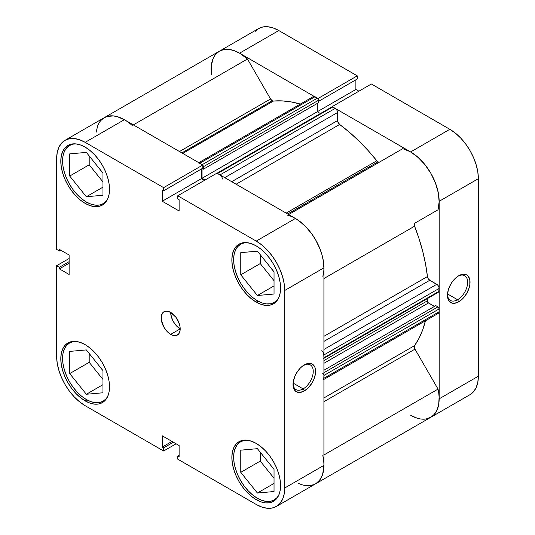 <?xml version="1.0" encoding="UTF-8"?>
<svg xmlns="http://www.w3.org/2000/svg" width="535" height="535" viewBox="0 0 535 535"><rect width="100%" height="100%" fill="white"/><g stroke="black" fill="none" stroke-linecap="round" stroke-linejoin="round"><path stroke-width="0.8" d="M107.662 396.502A33.598 19.4 60 0 1 103.141 401.19A33.598 19.4 60 0 1 86.342 399.525A33.598 19.4 60 0 1 64.394 369.919A33.598 19.4 60 0 1 69.543 342.995A33.598 19.4 60 0 1 75.863 341.417L73.148 341.658L69.543 342.995L66.587 345.443L64.394 348.92L63.043 353.287L62.588 358.376L63.043 363.987L64.394 369.919L66.587 375.924L69.543 381.789L73.148 387.28L77.254 392.188L81.708 396.321L86.342 399.525L90.977 401.671L95.437 402.688L99.543 402.521L103.141 401.19L106.097 398.736L107.662 396.509M107.662 198.98A33.598 19.4 60 0 1 103.141 203.668A33.598 19.4 60 0 1 86.342 202.003A33.598 19.4 60 0 1 64.394 172.397A33.598 19.4 60 0 1 69.543 145.473A33.598 19.4 60 0 1 75.863 143.895L73.148 144.136L69.543 145.473L66.587 147.921L64.394 151.398L63.043 155.765L62.588 160.854L63.043 166.465L64.394 172.397L66.587 178.402L69.543 184.267L73.148 189.758L77.254 194.666L81.708 198.799L86.342 202.003L90.977 204.149L95.437 205.166L99.543 204.999L103.141 203.668L106.097 201.213L107.662 198.987M276.796 300.931L274.201 302.429L277.157 299.974L278.722 297.741A33.598 19.4 60 0 1 274.201 302.429A33.598 19.4 60 0 1 257.402 300.764A33.598 19.4 60 0 1 235.453 271.151A33.598 19.4 60 0 1 240.603 244.227A33.598 19.4 60 0 1 246.923 242.656M276.796 498.453L274.201 499.951L277.157 497.496L278.722 495.263A33.598 19.4 60 0 1 274.201 499.951A33.598 19.4 60 0 1 257.402 498.286A33.598 19.4 60 0 1 235.453 468.673A33.598 19.4 60 0 1 240.603 441.756A33.598 19.4 60 0 1 246.923 440.178M170.685 312.42A13.442 7.757 -120 0 0 180.188 328.885L170.685 334.368A13.442 7.757 60 0 1 161.904 322.525A13.442 7.757 60 0 1 163.964 311.758A13.442 7.757 60 0 1 170.685 312.42L167.047 311.156L163.964 311.758L162.787 312.734L161.363 315.871L161.363 320.157L163.964 327.273L167.047 331.433L170.685 334.368L172.537 335.231L175.968 335.565L178.59 334.054L180.007 330.918L180.007 326.638L179.466 324.263L175.968 317.322L170.685 312.42A13.442 7.757 60 0 1 179.466 324.263A13.442 7.757 60 0 1 177.406 335.037A13.442 7.757 60 0 1 170.685 334.368L180.188 328.885L176.55 325.949L173.467 321.789L171.407 317.041L170.685 312.42M303.138 388.891A14.278 8.246 120 0 0 313.229 371.738A14.278 8.246 120 0 0 303.713 365.258A14.278 8.246 -60 0 1 310.28 364.863A14.278 8.246 -60 0 1 312.467 376.312A14.278 8.246 -60 0 1 303.138 388.891L293.1 383.093L303.138 388.891A14.278 8.246 -60 0 1 295.995 389.6A14.278 8.246 -60 0 1 293.06 383.722A14.278 8.246 120 0 0 303.138 388.891L304.328 390.951L303.138 388.891M304.328 364.89A15.956 9.215 -60 0 1 315.61 371.404A15.956 9.215 -60 0 1 304.328 390.951L308.641 387.467L312.306 382.525L313.711 379.743L315.396 374.072L315.396 368.989L314.754 366.91L312.306 364.101L310.594 363.466L306.528 363.867L302.121 366.408L300.008 368.374L296.343 373.31L294.939 376.098L293.254 381.769L293.254 386.852L294.939 390.577L298.055 392.376L300.008 392.449L304.328 390.951A15.956 9.215 -60 0 1 293.04 384.438A15.956 9.215 -60 0 1 304.328 364.89L304.328 364.89M85.159 203.374A34.441 19.882 60 0 1 62.655 173.026A34.441 19.882 60 0 1 67.938 145.426A34.441 19.882 60 0 1 85.159 147.132L80.404 144.931L75.836 143.895L71.63 144.062L67.938 145.426L64.909 147.941L62.655 151.505L61.271 155.979L60.803 161.195L61.271 166.953L62.655 173.026L64.909 179.185L67.938 185.197L71.63 190.821L75.836 195.85L80.404 200.09L85.159 203.374L89.907 205.574L94.474 206.61L98.687 206.443L102.379 205.079L105.402 202.564L107.655 199.007L109.04 194.533L109.508 189.316L109.04 183.559L107.655 177.48L105.402 171.32L102.379 165.315L98.687 159.684L94.474 154.655L89.907 150.415L85.159 147.132A34.441 19.882 60 0 1 107.655 177.48A34.441 19.882 60 0 1 102.372 205.079A34.441 19.882 60 0 1 85.159 203.374L86.944 202.344L85.159 203.374M85.159 400.896A34.441 19.882 60 0 1 62.655 370.548A34.441 19.882 60 0 1 67.938 342.948A34.441 19.882 60 0 1 85.159 344.66L80.404 342.454L75.836 341.417L71.63 341.584L67.938 342.948L64.909 345.463L62.655 349.027L61.271 353.501L60.803 358.717L61.271 364.475L62.655 370.548L64.909 376.707L67.938 382.719L71.63 388.343L75.836 393.372L80.404 397.612L85.159 400.896L89.907 403.096L94.474 404.139L98.687 403.965L102.379 402.601L105.402 400.086L107.655 396.529L109.04 392.055L109.508 386.838L109.04 381.08L107.655 375.008L105.402 368.842L102.379 362.837L98.687 357.206L94.474 352.177L89.907 347.937L85.159 344.66A34.441 19.882 60 0 1 107.655 375.008A34.441 19.882 60 0 1 102.372 402.601A34.441 19.882 60 0 1 85.159 400.896L86.944 399.866L85.159 400.896M256.218 499.657A34.441 19.882 60 0 1 233.715 469.309A34.441 19.882 60 0 1 238.998 441.709A34.441 19.882 60 0 1 256.218 443.415L251.463 441.214L246.896 440.178L242.683 440.345L238.998 441.709L235.968 444.224L233.715 447.788L232.33 452.262L231.862 457.478L232.33 463.23L233.715 469.309L235.968 475.468L238.998 481.48L242.683 487.104L246.896 492.133L251.463 496.373L256.218 499.657L260.966 501.857L265.534 502.893L269.747 502.726L273.432 501.362L276.461 498.847L278.715 495.29L280.099 490.809L280.567 485.599L280.099 479.841L278.715 473.763L276.461 467.603L273.432 461.591L269.747 455.967L265.534 450.938L260.966 446.698L256.218 443.415A34.441 19.882 60 0 1 278.715 473.763A34.441 19.882 60 0 1 273.432 501.362A34.441 19.882 60 0 1 256.218 499.657L258.004 498.62L256.218 499.657M256.218 302.135A34.441 19.882 60 0 1 233.715 271.787A34.441 19.882 60 0 1 238.998 244.187A34.441 19.882 60 0 1 256.218 245.893L251.463 243.692L246.896 242.656L242.683 242.823L238.998 244.187L235.968 246.702L233.715 250.266L232.33 254.74L231.862 259.957L232.33 265.708L233.715 271.787L235.968 277.946L238.998 283.958L242.683 289.582L246.896 294.611L251.463 298.851L256.218 302.135L260.966 304.335L265.534 305.371L269.747 305.204L273.432 303.84L276.461 301.325L278.715 297.761L280.099 293.287L280.567 288.071L280.099 282.32L278.715 276.241L276.461 270.081L273.432 264.069L269.747 258.445L265.534 253.416L260.966 249.176L256.218 245.893A34.441 19.882 60 0 1 278.715 276.241A34.441 19.882 60 0 1 273.432 303.84A34.441 19.882 60 0 1 256.218 302.135L258.004 301.098L256.218 302.135M273.211 270.824A14.278 8.246 60 0 1 270.576 267.54L273.211 270.824M273.211 468.346A14.278 8.246 60 0 1 270.576 465.062L273.211 468.346M102.152 369.585A14.278 8.246 60 0 1 99.517 366.301L102.158 369.585M102.152 172.063A14.278 8.246 60 0 1 99.517 168.779L102.158 172.063M124.749 119.927L117.232 116.63L113.627 115.928L107.053 116.469L104.198 117.707A40.319 23.279 -120 0 1 124.354 119.7L85.159 142.337A40.319 23.279 60 0 0 64.996 140.337A40.319 23.279 60 0 0 56.643 158.795L56.643 249.41L59.378 250.982L60.756 250.193L59.378 250.982L59.378 249.397L69.122 255.014L69.122 274.495L59.378 268.871L59.378 267.279L56.643 265.701L56.643 356.317A40.319 23.279 60 0 0 85.159 405.697L163.63 451.005L163.63 447.848L173.373 442.224L163.63 447.848L162.252 447.053L162.252 435.804L179.118 445.541L179.118 456.79L177.74 455.994L177.74 459.15L177.74 455.994L179.118 456.79L179.118 445.541L162.252 435.804L162.252 447.053L163.63 447.848L163.63 451.005L85.159 405.697L79.595 401.852L74.245 396.89L69.316 391.005L64.996 384.418L61.451 377.382L58.817 370.166L57.191 363.058L56.643 356.317L56.643 265.701L59.378 267.279L59.378 268.871L69.122 274.495L69.122 255.014L59.378 249.397L59.378 250.982L56.643 249.41L56.643 158.795L57.191 152.689L58.817 147.446L61.451 143.28L64.996 140.337L69.316 138.739L74.245 138.538L79.595 139.755L85.159 142.337L163.63 187.638L202.832 165.007L124.354 119.7L85.159 142.337L163.63 187.638L163.63 190.794L162.252 189.999L162.252 201.247L179.118 210.984L179.118 199.736L177.74 198.94L177.74 195.79L256.218 241.091L261.775 244.936L267.125 249.898L272.054 255.784L276.374 262.377L279.919 269.413L282.554 276.622L284.179 283.737L284.727 290.472L284.727 487.994L284.179 494.106L282.554 499.342L279.919 503.515L276.374 506.451L272.054 508.056L267.125 508.25L261.775 507.033L256.218 504.458L177.74 459.15L256.218 504.458A40.319 23.279 60 0 0 276.374 506.451L315.576 483.821L319.121 480.878L321.756 476.712L323.381 471.469L323.922 465.363L323.922 267.841L323.381 261.1L321.756 253.991L319.121 246.775L315.576 239.74L311.256 233.153L306.328 227.268L300.978 222.306L295.414 218.461L216.942 173.153L177.74 195.79L256.218 241.091L295.414 218.461L216.942 173.153L177.74 195.79L177.74 198.94L179.118 199.736L179.118 210.984L162.252 201.247L162.252 189.999L163.63 190.794L202.832 168.164L202.832 165.007L124.354 119.7L118.797 117.125L113.447 115.908L108.518 116.102L104.198 117.707L100.654 120.649M56.643 265.701L69.122 258.505L56.643 265.701M204.47 180.355L201.454 178.616L201.454 168.96L201.454 178.616L162.252 201.247L201.454 178.616L204.47 180.355M284.727 290.472L323.922 267.841L323.922 465.363L284.727 487.994L284.727 290.472L323.922 267.841A40.319 23.279 -120 0 0 295.414 218.461L256.218 241.091A40.319 23.279 60 0 1 284.727 290.472M163.63 451.005L176.102 443.803L163.63 451.005M322.812 455.626A40.319 23.279 60 0 1 315.576 483.821A40.319 23.279 -120 0 0 323.922 465.363L284.727 487.994A40.319 23.279 60 0 1 276.374 506.451M260.251 254.7L260.251 263.568L274.034 280.708L260.251 263.568L260.251 254.7M260.251 452.222L260.251 461.09L274.034 478.23L260.251 461.09L260.251 452.222M89.198 353.461L89.198 362.329L102.974 379.469L89.198 362.329L89.198 353.461M89.198 155.939L89.198 164.807L102.974 181.947L89.198 164.807L89.198 155.939M59.378 268.871L69.122 263.247L59.378 268.871M59.378 267.279L69.122 261.655L59.378 267.279M177.74 455.994L179.118 455.198L177.74 455.994M162.252 447.053L171.989 441.428L162.252 447.053M202.832 165.007L202.832 168.164L163.63 190.794L163.63 187.638L202.832 165.007M240.77 450.162L240.77 472.338L260.251 461.09L240.77 472.338L257.402 493.023L274.034 483.426L257.402 493.023L274.034 491.538L274.034 469.362L257.402 448.678L240.77 450.162L240.77 472.338L257.402 493.023L274.034 491.538L274.034 469.362L257.402 448.678L240.77 450.162M274.201 499.951L270.603 501.282L266.497 501.442L262.036 500.432L257.402 498.286L252.767 495.082L248.314 490.949L244.201 486.041L240.603 480.55L237.647 474.685L235.453 468.673L234.103 462.748L233.648 457.131L234.103 452.048L235.453 447.681L237.647 444.204L240.603 441.756L244.201 440.419L246.916 440.178M240.77 252.64L240.77 274.816L260.251 263.568L240.77 274.816L257.402 295.501L274.034 285.904L257.402 295.501L274.034 294.016L274.034 271.84L257.402 251.156L240.77 252.64L240.77 274.816L257.402 295.501L274.034 294.016L274.034 271.84L257.402 251.156L240.77 252.64M274.201 302.429L270.603 303.76L266.497 303.92L262.036 302.91L257.402 300.764L252.767 297.56L248.314 293.427L244.201 288.519L240.603 283.028L237.647 277.163L235.453 271.151L234.103 265.226L233.648 259.609L234.103 254.526L235.453 250.159L237.647 246.682L240.603 244.227L244.201 242.897L246.916 242.656M69.71 153.879L69.71 176.055L89.198 164.807L69.71 176.055L86.342 196.74L102.974 187.143L86.342 196.74L102.974 195.255L102.974 173.086L86.342 152.395L69.71 153.879L69.71 176.055L86.342 196.74L102.974 195.255L102.974 173.086L86.342 152.395L69.71 153.879M69.71 351.401L69.71 373.577L89.198 362.329L69.71 373.577L86.342 394.268L102.974 384.665L86.342 394.268L102.974 392.777L102.974 370.608L86.342 349.917L69.71 351.401L69.71 373.577L86.342 394.268L102.974 392.777L102.974 370.608L86.342 349.917L69.71 351.401M447.487 294.564A14.278 8.246 120 0 0 457.565 299.734L458.756 301.793A15.956 9.215 -60 0 1 447.467 295.273A15.956 9.215 -60 0 1 458.756 275.732L456.549 277.25L452.483 281.544L450.771 284.152L448.33 289.796L447.467 295.273L447.688 297.694L449.373 301.419L452.483 303.218L454.436 303.291L458.756 301.793L463.069 298.309L466.734 293.367L469.182 287.73L469.824 284.914L469.824 279.825L468.138 276.107L466.734 274.936L463.069 274.228L458.756 275.732A15.956 9.215 -60 0 1 470.038 282.246A15.956 9.215 -60 0 1 458.756 301.793L457.565 299.734A14.278 8.246 -60 0 1 450.423 300.443A14.278 8.246 -60 0 1 447.487 294.558M447.527 293.936L457.565 299.734L447.527 293.936M369.31 166.846A134.399 77.595 60 0 1 369.939 167.615L369.31 166.846M372.313 166.245A134.399 77.595 -120 0 0 371.685 165.475L372.313 166.245L371.685 165.475A134.399 77.595 -120 0 1 372.313 166.245M470.004 394.663L430.802 417.293A40.319 23.279 60 0 0 439.155 398.836L478.357 376.205L439.155 398.836L439.155 201.314L478.357 178.683L478.357 376.205A40.319 23.279 -120 0 1 470.004 394.663L473.549 391.72L476.183 387.554L477.808 382.311L478.357 376.205L478.357 178.683L477.808 171.942L476.183 164.833L473.549 157.618L470.004 150.582L465.684 143.995L460.755 138.11L455.405 133.148L449.841 129.303L410.646 151.933L332.168 106.632L371.37 83.995L449.841 129.303L371.37 83.995L332.168 106.632L410.646 151.933L416.203 155.779L421.553 160.741L426.482 166.626L430.802 173.22L434.346 180.255L436.981 187.464L438.606 194.579L439.155 201.314L439.155 398.836L438.606 404.941L436.981 410.184L434.346 414.351L430.802 417.293A40.319 23.279 60 0 1 410.646 415.3L417.18 418.196M215.879 54.122L219.424 51.179L223.744 49.581L228.672 49.38L234.022 50.598L239.586 53.172L318.058 98.674L239.586 53.172L278.782 30.542L273.224 27.967L267.875 26.75L262.946 26.944L258.626 28.549L255.081 31.485M358.898 91.197L355.882 89.459L355.882 79.802L355.882 89.459L317.275 111.748L355.882 89.459L358.898 91.197M357.26 79.006L357.26 75.85L278.782 30.542L357.26 75.85L318.058 98.48L357.26 75.85L357.26 79.006L318.639 101.302L357.26 79.006M278.782 30.542A40.319 23.279 -120 0 0 258.626 28.549L219.424 51.179A40.319 23.279 60 0 1 239.586 53.172L278.782 30.542M211.078 69.637A40.319 23.279 60 0 1 219.424 51.179L216.929 53.032L214.829 55.473L213.171 58.455L211.278 65.832L211.378 74.632M449.841 129.303L410.646 151.933A40.319 23.279 60 0 1 439.155 201.314L478.357 178.683A40.319 23.279 -120 0 0 449.841 129.303M458.141 276.1A14.278 8.246 -60 0 1 464.708 275.706A14.278 8.246 -60 0 1 466.894 287.148A14.278 8.246 -60 0 1 457.565 299.734A14.278 8.246 120 0 0 467.657 282.58A14.278 8.246 120 0 0 458.141 276.1M310.547 201.909L309.919 201.14A134.399 77.595 -120 0 1 310.547 201.909M378.92 162.138L378.011 161.824L287.663 213.987L378.011 161.824A3.357 1.939 -120 0 0 379.669 162.005M219.424 51.179A40.319 23.279 -120 0 1 247.464 59.01L133.349 124.889L247.464 59.01L270.536 98.968A3.357 1.939 -120 0 0 272.215 100.74L181.867 152.903L272.215 100.74A3.357 1.939 -120 0 0 273.405 101.061L182.736 153.405L273.405 101.061L272.215 100.74L270.536 98.968L247.464 59.01L239.974 53.406L236.182 51.447L232.458 50.103L225.442 49.347L222.279 49.942L219.424 51.179L104.198 117.707L101.697 119.559L99.604 122L97.945 124.983L96.053 132.352M220.895 175.647L219.985 174.912L335.211 108.384A3.357 1.939 -120 0 1 337.585 112.497L224.733 177.653L337.585 112.497L337.585 120.569L231.722 181.686L337.585 120.569A3.357 1.939 -120 0 0 339.631 124.461L349.348 132.219L358.845 140.906L368.033 150.455L376.821 160.767A3.357 1.939 -120 0 0 378.011 161.824L376.821 160.767L286.158 213.117L376.821 160.767A146.155 84.383 -120 0 0 339.631 124.461L236.116 184.227L339.631 124.461L337.739 121.612L337.585 112.497L336.889 110.156L335.211 108.384L332.777 106.98L331.68 107.194M300.322 104.071A146.155 84.383 -120 0 0 273.405 101.061L282.199 100.901L291.381 101.964L300.877 104.238M423.366 419.186L426.228 418.945L431.29 416.999L433.417 415.327L436.741 410.693L438.68 404.547L439.121 397.217L438.767 393.232L438.045 389.099L414.973 349.141L414.297 347.168L414.592 345.61L323.922 397.953L414.592 345.61A146.155 84.383 -120 0 0 425.445 320.786M323.922 336.314L427.438 276.555A146.155 84.383 -120 0 0 414.592 226.191L323.922 278.534L414.592 226.191L414.297 224.285L414.973 223.095L438.045 209.773L439.148 201.762L438.245 192.56L435.396 182.816L430.802 173.22L424.783 164.439L417.768 157.096L410.251 151.713L402.761 148.67L288.646 214.555L402.761 148.67A40.319 23.279 -120 0 1 430.802 173.22A40.319 23.279 -120 0 1 438.045 209.773L414.973 223.095A3.357 1.939 -120 0 0 414.592 226.191L419.132 238.958L422.804 251.691L425.579 264.257L427.438 276.555A3.357 1.939 -120 0 0 429.792 280.266L428.234 278.695L427.438 276.555L323.922 336.314M299.212 483.72A40.319 23.279 60 0 0 315.576 483.821L430.802 417.293A40.319 23.279 -120 0 0 438.045 389.099L414.973 349.141L323.922 401.705L414.973 349.141A3.357 1.939 -120 0 1 414.592 345.61L419.132 338.073L422.804 329.587L425.579 320.224M436.774 313.109L438.459 313.276L438.974 312.681L439.155 308.922L438.419 307.23L435.824 305.632L323.922 370.24L435.824 305.632L437.964 306.869L323.922 372.708L437.964 306.869A1.679 0.97 -120 0 1 439.155 308.922L323.922 375.45L323.835 374.874M434.46 306.421L428.007 302.589L427.365 301.479L427.271 298.657L427.271 300.897L323.922 360.57L427.271 300.897A1.679 0.97 -120 0 0 428.461 302.957L323.922 363.312L428.461 302.957L434.46 306.421M437.964 291.916L438.419 292.077M323.835 358.229L323.922 357.755L439.155 291.227A1.679 0.97 -120 0 1 438.807 291.996L438.974 287.262L437.683 285.035L429.792 280.266L436.774 284.306L323.922 349.455L436.774 284.306A3.357 1.939 -120 0 1 439.155 288.418L439.155 291.227L323.922 357.755L323.742 353.789M320.405 113.554L317.275 111.748L317.275 103.449L317.275 111.748L320.405 113.554M202.832 165.201A1.679 0.97 60 0 1 203.414 166.713L202.678 165.027L199.789 163.249L315.015 96.728L317.449 98.132A1.679 0.97 -120 0 1 318.639 100.192L203.414 166.713L203.414 169.187L203.414 166.713L318.639 100.192L318.639 102.66L203.414 169.187L202.237 168.505L203.414 169.187L318.639 102.66L318.546 99.61L317.904 98.5L314.105 96.407L312.821 97.149M298.704 483.506L301.954 484.723M308.14 485.713L313.65 484.737L316.058 483.526L320.017 479.741L322.665 474.311L323.922 465.31M323.742 379.208L323.922 375.45L323.922 378.265L439.155 311.738L439.155 308.922L323.922 375.45A1.679 0.97 60 0 0 322.739 373.39M323.922 268.289L323.02 259.087L321.829 254.239L320.171 249.343L315.576 239.74L312.721 235.206L306.147 227.074L298.818 220.661L295.026 218.24M222.359 179.024A3.357 1.939 60 0 0 219.985 174.912L335.211 108.384L332.777 106.98L217.551 173.507L219.985 174.912L217.096 173.347M205.065 180.014L202.049 178.269L202.049 168.612L202.049 178.269L317.275 111.748L202.049 178.269L205.065 180.014M202.223 164.66L317.449 98.132L202.223 164.66L198.88 162.934M287.536 215.197A40.319 23.279 60 0 1 315.576 239.74A40.319 23.279 60 0 1 322.812 276.301M438.045 389.099L323.922 454.984L438.045 389.099M64.996 140.337L104.198 117.707A40.319 23.279 60 0 1 132.239 125.531M270.536 98.968L179.486 151.532L270.536 98.968M323.922 341.39L429.792 280.266L323.922 341.39M321.548 350.826A3.357 1.939 60 0 1 323.922 354.946L439.155 288.418L323.922 354.946L323.922 357.755A1.679 0.97 60 0 1 323.575 358.524L438.807 291.996M323.922 379.395L438.459 313.276A3.357 1.939 -120 0 0 439.155 311.738L323.922 378.265A3.357 1.939 60 0 1 323.227 379.803M198.111 163.088A3.357 1.939 60 0 1 199.789 163.249L315.015 96.728A3.357 1.939 -120 0 0 313.336 96.561L198.806 162.68M216.942 173.347A1.679 0.97 60 0 1 217.551 173.507L332.777 106.98A1.679 0.97 -120 0 0 331.934 106.893L216.708 173.42M105.736 399.692L103.141 401.19M105.736 202.17L103.141 203.668M243.198 440.258L240.603 441.756M243.198 242.736L240.603 244.227M72.138 143.975L69.543 145.473M72.138 341.497L69.543 342.995"/></g></svg>
